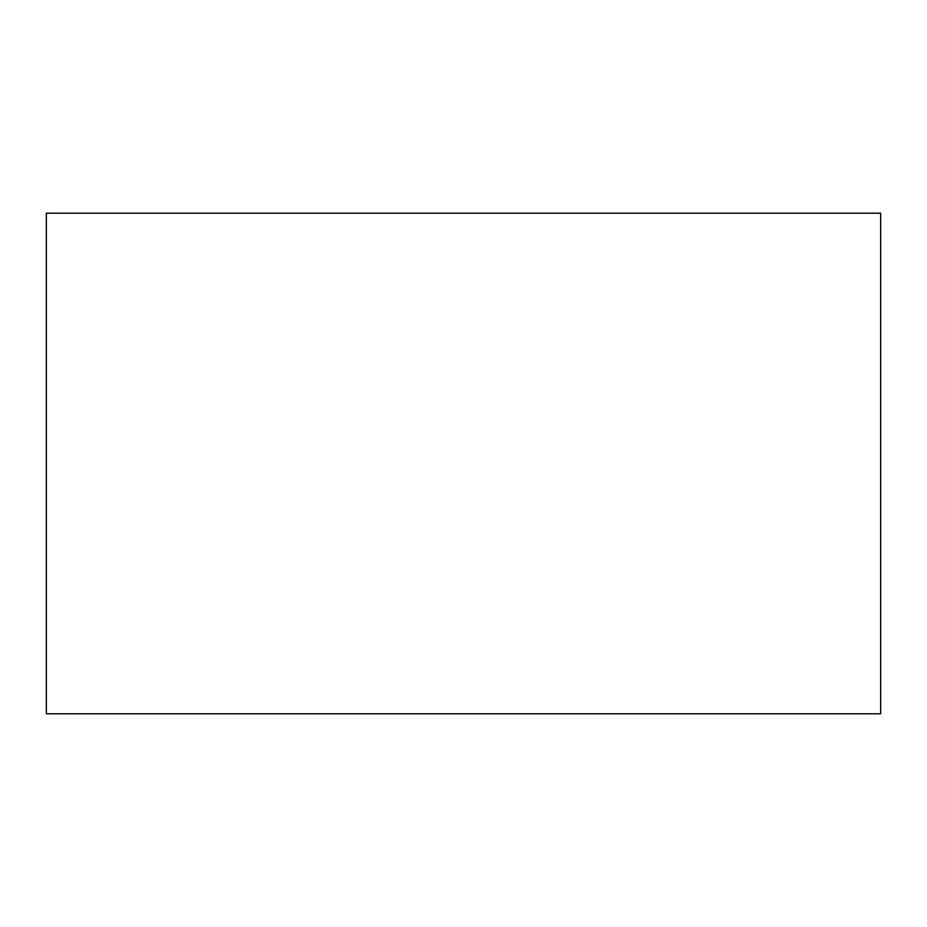 <?xml version="1.0" encoding="UTF-8"?>
<svg xmlns="http://www.w3.org/2000/svg" width="927" height="927" viewBox="0 0 927 927"><rect width="100%" height="100%" fill="white"/><g stroke="black" fill="none" stroke-linecap="round" stroke-linejoin="round"><path stroke-width="0.7" stroke-dasharray="4.63 3.48" d="M46.35 713.79L46.35 213.21L880.65 213.21L880.65 713.79L46.35 713.79L880.65 713.79L880.65 213.21L46.35 213.21L46.35 713.79"/><path stroke-width="1.39" d="M46.35 213.21L46.35 713.79L880.65 713.79L880.65 213.21L46.35 213.21L46.35 713.79L880.65 713.79L880.65 213.21L46.35 213.21"/></g></svg>
